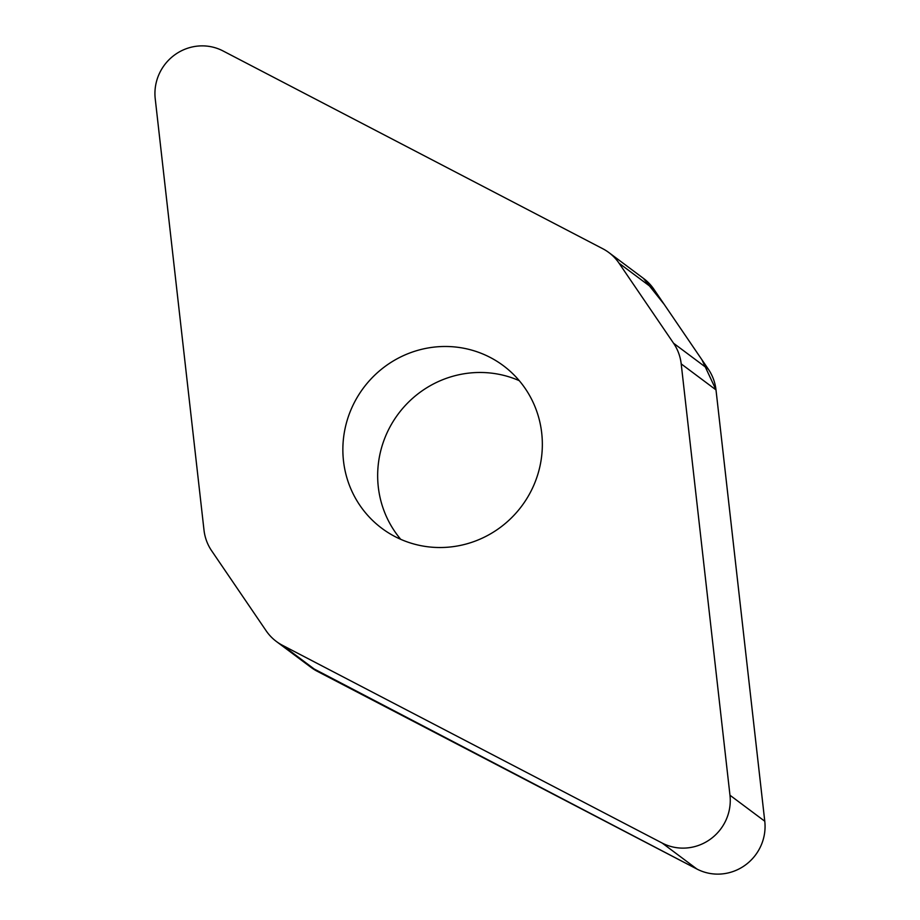 <?xml version="1.0" encoding="UTF-8"?>
<svg xmlns="http://www.w3.org/2000/svg" width="920" height="920" viewBox="0 0 920 920"><rect width="100%" height="100%" fill="white"/><g stroke="black" fill="none" stroke-linecap="round" stroke-linejoin="round"><path stroke-width="1.38" d="M619.068 263.223A47.254 45.965 -53.2 0 0 608.844 252.54A47.254 45.965 -53.2 0 0 602.738 248.71L223.008 50.933A46.897 45.62 -53.2 0 0 175.248 54.498A46.897 45.62 -53.2 0 0 155.227 98.773L203.998 530.104A47.254 45.965 -53.2 0 0 211.634 550.769L266.133 630.775A47.254 45.965 -53.2 0 0 276.345 641.458A47.254 45.965 -53.2 0 0 282.463 645.299L662.193 843.065A46.897 45.62 -53.2 0 0 709.941 839.5A46.897 45.62 -53.2 0 0 729.974 795.236L681.202 363.894A47.254 45.965 -53.2 0 0 673.567 343.24L619.068 263.223L653.867 289.214L708.365 369.23A47.254 45.965 126.8 0 1 716.001 389.896L764.773 821.226A46.897 45.62 126.8 0 1 744.74 865.49A46.897 45.62 126.8 0 1 696.981 869.067L317.262 671.289A47.254 45.965 126.8 0 1 311.144 667.46L276.345 641.458M608.844 252.54L643.644 278.53A47.254 45.965 126.8 0 1 653.867 289.214M519.259 380.673A101.499 98.739 -53.2 0 0 398.291 413.908A101.499 98.739 -53.2 0 0 400.74 539.327M394.979 536.567A101.499 98.739 126.8 0 1 381.857 528.322A101.499 98.739 126.8 0 1 358.972 394.473A101.499 98.739 126.8 0 1 490.222 357.443A101.499 98.739 126.8 0 1 503.343 365.677A101.499 98.739 126.8 0 1 526.228 499.537A101.499 98.739 126.8 0 1 394.979 536.567M764.773 821.284L716.036 390.229M681.202 363.894L716.001 389.896L701.948 359.8L664.194 304.382L643.413 278.358M305.739 662.688L309.787 666.39M310.937 667.299L696.981 869.067L662.193 843.065M708.365 369.23L673.567 343.24M282.463 645.299L317.262 671.289M764.773 821.226L729.974 795.236"/></g></svg>
